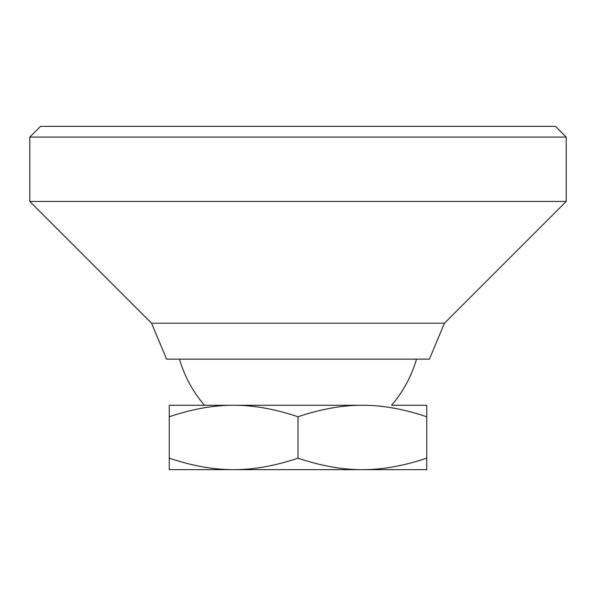 <?xml version="1.0" encoding="UTF-8"?>
<svg xmlns="http://www.w3.org/2000/svg" width="596" height="596" viewBox="0 0 596 596"><rect width="100%" height="100%" fill="white"/><g stroke="black" fill="none" stroke-linecap="round" stroke-linejoin="round"><path stroke-width="0.89" d="M179.5 359.15A123.372 123.372 0 0 0 204.473 405.28L233.632 405.28C253.516 405.198 274.972 409.027 298 416.775C321.028 409.027 342.484 405.198 362.368 405.28C382.252 405.198 403.708 409.027 426.736 416.775L426.736 405.28L391.527 405.28A123.372 123.372 0 0 0 416.5 359.15M383.824 469.648L362.368 469.648L383.824 469.648M169.264 458.153L169.264 469.648L426.736 469.648L426.736 458.153C403.708 465.901 382.252 469.73 362.368 469.648C342.484 469.73 321.028 465.901 298 458.153C274.972 465.901 253.516 469.73 233.632 469.648L212.176 469.648L233.632 469.648C213.748 469.73 192.292 465.901 169.264 458.153L169.264 416.775C192.292 409.027 213.748 405.198 233.632 405.28L362.368 405.28M426.736 458.153L426.736 416.775M298 458.153L298 416.775M233.632 405.28L169.264 405.28L169.264 416.775M29.8 137.08L40.528 126.352L555.472 126.352L566.2 137.08L566.2 201.448L444.437 323.211L429.418 359.15L166.582 359.15L151.563 323.211L29.8 201.448L29.8 137.08L566.2 137.08M29.8 201.448L566.2 201.448M151.563 323.211L444.437 323.211"/></g></svg>
